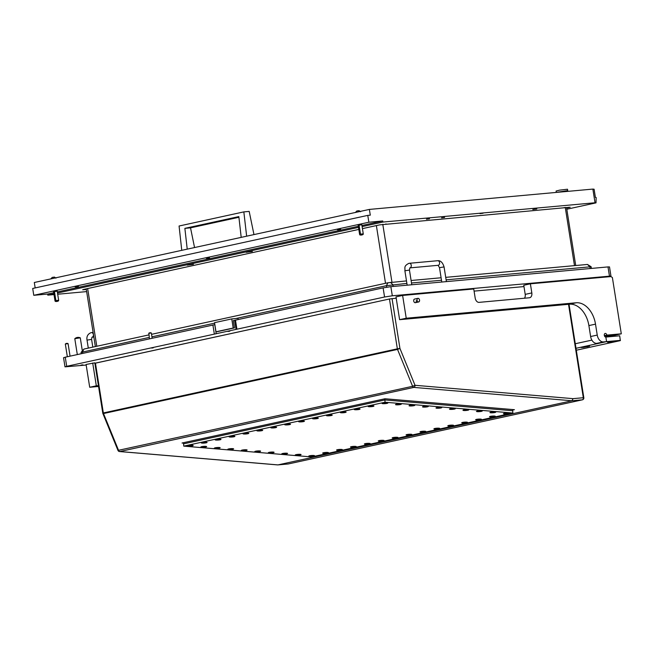 <?xml version="1.0" encoding="UTF-8"?>
<svg xmlns="http://www.w3.org/2000/svg" width="654" height="654" viewBox="0 0 654 654"><rect width="100%" height="100%" fill="white"/><g stroke="black" fill="none" stroke-linecap="round" stroke-linejoin="round"><path stroke-width="0.98" d="M446.895 291.406L443.003 291.766M412.282 294.562L408.382 294.913M547.929 282.217L542.73 282.692M227.87 331.455L229.799 331.202L227.87 331.455M69.569 365.97L71.114 365.774L69.569 365.97M151.679 348.067L153.224 347.863L151.679 348.067M80.982 365.104L82.927 364.858L80.982 365.104M65.261 357.198L66.708 366.314L64.999 366.845L63.552 357.722L65.261 357.198L214.847 324.637M383.113 287.883L390.863 286.665L392.31 295.788L384.56 296.998L383.113 287.883L233.298 320.615L234.459 327.907L217.242 331.668L215.983 331.782L214.537 322.659L231.753 318.907L233.2 328.022L215.983 331.782M390.863 286.665L607.999 266.914L609.503 266.914L610.95 276.029L607.852 276.855M66.708 366.314L214.349 334.12L212.902 324.997M392.31 295.788L610.95 276.029M86.181 365.046L64.999 366.845M235.473 320.076L236.92 329.199L214.349 334.12M236.92 329.199L384.56 296.998M95.451 363.109L389.465 298.992L396.21 298.208L389.465 298.992L94.879 363.289L95.443 363.109L103.34 412.952L397.354 348.827L389.465 298.992M474.085 291.12L523.968 286.583L474.085 291.12M392.048 298.584L399.937 348.427L397.526 349.424L412.609 386.293L415.02 385.296A1.848 1.324 -85.2 0 1 413.835 387.405L119.813 451.53A1.848 1.324 -85.2 0 1 119.527 451.546L119.527 451.546A1.848 1.848 0 0 1 117.973 450.41L412.609 386.293A1.848 1.259 77.7 0 0 413.835 387.405L571.972 400.771L277.958 464.896L288.267 463.956L582.281 399.839L571.972 400.771L573.084 398.654L583.319 397.722L568.522 304.306M514.42 409.69L512.646 410.074L514.428 409.69L385.01 398.752L182.041 443.011L183.521 443.142L182.049 443.011M277.378 464.847L119.813 451.53A1.848 1.259 -102.3 0 1 118.587 450.418L103.504 413.549L102.891 413.532L117.973 450.41M494.939 411.881A2.91 0.441 175.8 0 0 491.955 411.987A2.91 0.441 175.8 0 0 489.977 412.486A2.91 0.441 175.8 0 0 490.77 412.797A2.91 0.441 175.8 0 0 494.162 412.641A2.91 0.441 175.8 0 0 495.724 412.061A2.91 0.441 175.8 0 0 494.939 411.881M373.132 405.799A2.91 0.441 175.8 0 0 370.148 405.897A2.91 0.441 175.8 0 0 368.169 406.396A2.91 0.441 175.8 0 0 368.962 406.706A2.91 0.441 175.8 0 0 372.355 406.551A2.91 0.441 175.8 0 0 373.908 405.979A2.91 0.441 175.8 0 0 373.132 405.799M317.509 417.931A2.91 0.441 175.8 0 0 314.525 418.029A2.91 0.441 175.8 0 0 312.547 418.527A2.91 0.441 175.8 0 0 313.331 418.838A2.91 0.441 175.8 0 0 316.724 418.683A2.91 0.441 175.8 0 0 318.285 418.11A2.91 0.441 175.8 0 0 317.509 417.931M261.878 430.062A2.91 0.441 175.8 0 0 258.894 430.16A2.91 0.441 175.8 0 0 256.916 430.659A2.91 0.441 175.8 0 0 257.709 430.97A2.91 0.441 175.8 0 0 261.101 430.814A2.91 0.441 175.8 0 0 262.663 430.234A2.91 0.441 175.8 0 0 261.878 430.062M300.251 454.342A2.91 0.441 175.8 0 0 297.268 454.44A2.91 0.441 175.8 0 0 295.289 454.939A2.91 0.441 175.8 0 0 296.082 455.249A2.91 0.441 175.8 0 0 299.475 455.094A2.91 0.441 175.8 0 0 301.036 454.522A2.91 0.441 175.8 0 0 300.251 454.342M345.32 411.865A2.91 0.441 175.8 0 0 342.336 411.963A2.91 0.441 175.8 0 0 340.358 412.461A2.91 0.441 175.8 0 0 341.143 412.772A2.91 0.441 175.8 0 0 344.544 412.617A2.91 0.441 175.8 0 0 346.097 412.045A2.91 0.441 175.8 0 0 345.32 411.865M289.697 423.996A2.91 0.441 175.8 0 0 286.714 424.094A2.91 0.441 175.8 0 0 284.727 424.593A2.91 0.441 175.8 0 0 285.52 424.904A2.91 0.441 175.8 0 0 288.913 424.748A2.91 0.441 175.8 0 0 290.474 424.168A2.91 0.441 175.8 0 0 289.697 423.996M494.522 416.058A2.91 0.441 175.8 0 0 491.538 416.157A2.91 0.441 175.8 0 0 489.56 416.655A2.91 0.441 175.8 0 0 490.353 416.966A2.91 0.441 175.8 0 0 493.745 416.811A2.91 0.441 175.8 0 0 495.299 416.238A2.91 0.441 175.8 0 0 494.522 416.058M438.899 428.19A2.91 0.441 175.8 0 0 435.916 428.288A2.91 0.441 175.8 0 0 433.937 428.787A2.91 0.441 175.8 0 0 434.722 429.098A2.91 0.441 175.8 0 0 438.123 428.942A2.91 0.441 175.8 0 0 439.676 428.37A2.91 0.441 175.8 0 0 438.899 428.19M383.269 440.322A2.91 0.441 175.8 0 0 380.285 440.42A2.91 0.441 175.8 0 0 378.306 440.919A2.91 0.441 175.8 0 0 379.099 441.229A2.91 0.441 175.8 0 0 382.492 441.074A2.91 0.441 175.8 0 0 384.053 440.502A2.91 0.441 175.8 0 0 383.269 440.322M466.711 422.124A2.91 0.441 175.8 0 0 463.727 422.222A2.91 0.441 175.8 0 0 461.749 422.721A2.91 0.441 175.8 0 0 462.533 423.032A2.91 0.441 175.8 0 0 465.934 422.876A2.91 0.441 175.8 0 0 467.487 422.304A2.91 0.441 175.8 0 0 466.711 422.124M411.088 434.256A2.91 0.441 175.8 0 0 408.104 434.354A2.91 0.441 175.8 0 0 406.118 434.853A2.91 0.441 175.8 0 0 406.911 435.163A2.91 0.441 175.8 0 0 410.303 435.008A2.91 0.441 175.8 0 0 411.865 434.436A2.91 0.441 175.8 0 0 411.088 434.256M480.616 419.091A2.91 0.441 175.8 0 0 477.633 419.189A2.91 0.441 175.8 0 0 475.654 419.688A2.91 0.441 175.8 0 0 476.447 419.999A2.91 0.441 175.8 0 0 479.84 419.843A2.91 0.441 175.8 0 0 481.393 419.271A2.91 0.441 175.8 0 0 480.616 419.091M452.805 425.157A2.91 0.441 175.8 0 0 449.821 425.255A2.91 0.441 175.8 0 0 447.843 425.754A2.91 0.441 175.8 0 0 448.628 426.065A2.91 0.441 175.8 0 0 452.028 425.909A2.91 0.441 175.8 0 0 453.582 425.337A2.91 0.441 175.8 0 0 452.805 425.157M424.994 431.223A2.91 0.441 175.8 0 0 422.01 431.321A2.91 0.441 175.8 0 0 420.031 431.82A2.91 0.441 175.8 0 0 420.816 432.131A2.91 0.441 175.8 0 0 424.209 431.975A2.91 0.441 175.8 0 0 425.77 431.403A2.91 0.441 175.8 0 0 424.994 431.223M397.174 437.289A2.91 0.441 175.8 0 0 394.19 437.387A2.91 0.441 175.8 0 0 392.212 437.886A2.91 0.441 175.8 0 0 393.005 438.196A2.91 0.441 175.8 0 0 396.398 438.041A2.91 0.441 175.8 0 0 397.959 437.469A2.91 0.441 175.8 0 0 397.174 437.289M359.226 408.832A2.91 0.441 175.8 0 0 356.242 408.93A2.91 0.441 175.8 0 0 354.264 409.429A2.91 0.441 175.8 0 0 355.048 409.739A2.91 0.441 175.8 0 0 358.449 409.584A2.91 0.441 175.8 0 0 360.002 409.012A2.91 0.441 175.8 0 0 359.226 408.832M331.414 414.898A2.91 0.441 175.8 0 0 328.431 414.996A2.91 0.441 175.8 0 0 326.452 415.494A2.91 0.441 175.8 0 0 327.237 415.805A2.91 0.441 175.8 0 0 330.638 415.65A2.91 0.441 175.8 0 0 332.191 415.077A2.91 0.441 175.8 0 0 331.414 414.898M303.603 420.963A2.91 0.441 175.8 0 0 300.619 421.062A2.91 0.441 175.8 0 0 298.641 421.56A2.91 0.441 175.8 0 0 299.426 421.871A2.91 0.441 175.8 0 0 302.818 421.716A2.91 0.441 175.8 0 0 304.38 421.143A2.91 0.441 175.8 0 0 303.603 420.963M275.784 427.029A2.91 0.441 175.8 0 0 272.8 427.127A2.91 0.441 175.8 0 0 270.821 427.626A2.91 0.441 175.8 0 0 271.614 427.937A2.91 0.441 175.8 0 0 275.007 427.781A2.91 0.441 175.8 0 0 276.568 427.201A2.91 0.441 175.8 0 0 275.784 427.029M286.763 453.206A2.91 0.441 175.8 0 0 283.779 453.304A2.91 0.441 175.8 0 0 281.8 453.802A2.91 0.441 175.8 0 0 282.593 454.113A2.91 0.441 175.8 0 0 285.986 453.958A2.91 0.441 175.8 0 0 287.547 453.386A2.91 0.441 175.8 0 0 286.763 453.206M508.428 413.026A2.91 0.441 175.8 0 0 505.444 413.124A2.91 0.441 175.8 0 0 503.466 413.622A2.91 0.441 175.8 0 0 504.259 413.933A2.91 0.441 175.8 0 0 507.651 413.778A2.91 0.441 175.8 0 0 509.204 413.205A2.91 0.441 175.8 0 0 508.428 413.026M481.45 410.745A2.91 0.441 175.8 0 0 478.466 410.843A2.91 0.441 175.8 0 0 476.488 411.341A2.91 0.441 175.8 0 0 477.281 411.652A2.91 0.441 175.8 0 0 480.674 411.497A2.91 0.441 175.8 0 0 482.235 410.925A2.91 0.441 175.8 0 0 481.45 410.745M313.74 455.486A2.91 0.441 175.8 0 0 310.756 455.585A2.91 0.441 175.8 0 0 308.778 456.083A2.91 0.441 175.8 0 0 309.571 456.394A2.91 0.441 175.8 0 0 312.964 456.239A2.91 0.441 175.8 0 0 314.525 455.658A2.91 0.441 175.8 0 0 313.74 455.486M192.35 445.227A2.91 0.441 175.8 0 0 189.366 445.325A2.91 0.441 175.8 0 0 187.387 445.824A2.91 0.441 175.8 0 0 188.18 446.134A2.91 0.441 175.8 0 0 191.573 445.979A2.91 0.441 175.8 0 0 193.134 445.399A2.91 0.441 175.8 0 0 192.35 445.227M387.037 402.766A2.91 0.441 175.8 0 0 384.053 402.864A2.91 0.441 175.8 0 0 382.075 403.363A2.91 0.441 175.8 0 0 382.868 403.673A2.91 0.441 175.8 0 0 386.261 403.518A2.91 0.441 175.8 0 0 387.814 402.946A2.91 0.441 175.8 0 0 387.037 402.766M273.274 452.061A2.91 0.441 175.8 0 0 270.29 452.167A2.91 0.441 175.8 0 0 268.312 452.658A2.91 0.441 175.8 0 0 269.105 452.977A2.91 0.441 175.8 0 0 272.497 452.813A2.91 0.441 175.8 0 0 274.059 452.241A2.91 0.441 175.8 0 0 273.274 452.061M259.793 450.925A2.91 0.441 175.8 0 0 256.809 451.023A2.91 0.441 175.8 0 0 254.831 451.522A2.91 0.441 175.8 0 0 255.616 451.832A2.91 0.441 175.8 0 0 259.009 451.677A2.91 0.441 175.8 0 0 260.57 451.105A2.91 0.441 175.8 0 0 259.793 450.925M454.473 408.464A2.91 0.441 175.8 0 0 451.489 408.562A2.91 0.441 175.8 0 0 449.511 409.061A2.91 0.441 175.8 0 0 450.304 409.371A2.91 0.441 175.8 0 0 453.696 409.216A2.91 0.441 175.8 0 0 455.258 408.644A2.91 0.441 175.8 0 0 454.473 408.464M467.962 409.6A2.91 0.441 175.8 0 0 464.978 409.706A2.91 0.441 175.8 0 0 462.999 410.205A2.91 0.441 175.8 0 0 463.792 410.516A2.91 0.441 175.8 0 0 467.185 410.36A2.91 0.441 175.8 0 0 468.746 409.78A2.91 0.441 175.8 0 0 467.962 409.6M369.363 443.355A2.91 0.441 175.8 0 0 366.379 443.453A2.91 0.441 175.8 0 0 364.401 443.952A2.91 0.441 175.8 0 0 365.194 444.262A2.91 0.441 175.8 0 0 368.586 444.107A2.91 0.441 175.8 0 0 370.148 443.526A2.91 0.441 175.8 0 0 369.363 443.355M355.457 446.388A2.91 0.441 175.8 0 0 352.473 446.486A2.91 0.441 175.8 0 0 350.495 446.984A2.91 0.441 175.8 0 0 351.288 447.295A2.91 0.441 175.8 0 0 354.681 447.14A2.91 0.441 175.8 0 0 356.242 446.559A2.91 0.441 175.8 0 0 355.457 446.388M341.552 449.421A2.91 0.441 175.8 0 0 338.568 449.519A2.91 0.441 175.8 0 0 336.589 450.017A2.91 0.441 175.8 0 0 337.382 450.328A2.91 0.441 175.8 0 0 340.775 450.173A2.91 0.441 175.8 0 0 342.336 449.592A2.91 0.441 175.8 0 0 341.552 449.421M327.646 452.454A2.91 0.441 175.8 0 0 324.662 452.552A2.91 0.441 175.8 0 0 322.684 453.05A2.91 0.441 175.8 0 0 323.477 453.361A2.91 0.441 175.8 0 0 326.869 453.206A2.91 0.441 175.8 0 0 328.431 452.625A2.91 0.441 175.8 0 0 327.646 452.454M246.305 449.78A2.91 0.441 175.8 0 0 243.321 449.887A2.91 0.441 175.8 0 0 241.342 450.385A2.91 0.441 175.8 0 0 242.127 450.696A2.91 0.441 175.8 0 0 245.528 450.541A2.91 0.441 175.8 0 0 247.081 449.96A2.91 0.441 175.8 0 0 246.305 449.78M232.816 448.644A2.91 0.441 175.8 0 0 229.832 448.742A2.91 0.441 175.8 0 0 227.854 449.241A2.91 0.441 175.8 0 0 228.638 449.551A2.91 0.441 175.8 0 0 232.039 449.396A2.91 0.441 175.8 0 0 233.592 448.824A2.91 0.441 175.8 0 0 232.816 448.644M219.327 447.5A2.91 0.441 175.8 0 0 216.343 447.606A2.91 0.441 175.8 0 0 214.365 448.104A2.91 0.441 175.8 0 0 215.158 448.415A2.91 0.441 175.8 0 0 218.55 448.26A2.91 0.441 175.8 0 0 220.104 447.679A2.91 0.441 175.8 0 0 219.327 447.5M205.838 446.363A2.91 0.441 175.8 0 0 202.854 446.461A2.91 0.441 175.8 0 0 200.876 446.96A2.91 0.441 175.8 0 0 201.669 447.271A2.91 0.441 175.8 0 0 205.062 447.115A2.91 0.441 175.8 0 0 206.623 446.543A2.91 0.441 175.8 0 0 205.838 446.363M206.255 442.194A2.91 0.441 175.8 0 0 203.271 442.292A2.91 0.441 175.8 0 0 201.293 442.791A2.91 0.441 175.8 0 0 202.086 443.101A2.91 0.441 175.8 0 0 205.479 442.946A2.91 0.441 175.8 0 0 207.04 442.366A2.91 0.441 175.8 0 0 206.255 442.194M220.161 439.161A2.91 0.441 175.8 0 0 217.177 439.259A2.91 0.441 175.8 0 0 215.199 439.758A2.91 0.441 175.8 0 0 215.992 440.068A2.91 0.441 175.8 0 0 219.384 439.913A2.91 0.441 175.8 0 0 220.946 439.333A2.91 0.441 175.8 0 0 220.161 439.161M234.067 436.128A2.91 0.441 175.8 0 0 231.083 436.226A2.91 0.441 175.8 0 0 229.104 436.725A2.91 0.441 175.8 0 0 229.897 437.036A2.91 0.441 175.8 0 0 233.29 436.88A2.91 0.441 175.8 0 0 234.851 436.3A2.91 0.441 175.8 0 0 234.067 436.128M400.526 403.902A2.91 0.441 175.8 0 0 397.542 404.008A2.91 0.441 175.8 0 0 395.564 404.499A2.91 0.441 175.8 0 0 396.357 404.818A2.91 0.441 175.8 0 0 399.749 404.654A2.91 0.441 175.8 0 0 401.303 404.082A2.91 0.441 175.8 0 0 400.526 403.902M414.015 405.047A2.91 0.441 175.8 0 0 411.031 405.145A2.91 0.441 175.8 0 0 409.052 405.644A2.91 0.441 175.8 0 0 409.837 405.954A2.91 0.441 175.8 0 0 413.238 405.799A2.91 0.441 175.8 0 0 414.791 405.227A2.91 0.441 175.8 0 0 414.015 405.047M427.503 406.183A2.91 0.441 175.8 0 0 424.52 406.281A2.91 0.441 175.8 0 0 422.541 406.78A2.91 0.441 175.8 0 0 423.326 407.09A2.91 0.441 175.8 0 0 426.719 406.935A2.91 0.441 175.8 0 0 428.28 406.363A2.91 0.441 175.8 0 0 427.503 406.183M440.984 407.328A2.91 0.441 175.8 0 0 438 407.426A2.91 0.441 175.8 0 0 436.022 407.924A2.91 0.441 175.8 0 0 436.815 408.235A2.91 0.441 175.8 0 0 440.207 408.08A2.91 0.441 175.8 0 0 441.769 407.499A2.91 0.441 175.8 0 0 440.984 407.328M247.972 433.095A2.91 0.441 175.8 0 0 244.988 433.193A2.91 0.441 175.8 0 0 243.01 433.692A2.91 0.441 175.8 0 0 243.803 434.003A2.91 0.441 175.8 0 0 247.196 433.847A2.91 0.441 175.8 0 0 248.757 433.267A2.91 0.441 175.8 0 0 247.972 433.095M512.867 413.026L385.051 402.226L183.741 446.126L311.557 456.933L512.867 413.026L512.695 410.745L384.887 399.946L183.578 443.845L183.488 442.701M183.741 446.126L183.578 443.845L384.887 399.946L384.797 398.793M385.051 402.226L384.887 399.946L512.695 410.745L512.605 409.535M506.425 413.295L505.084 413.606L507.324 413.516L506.425 413.295M504.577 413.328L508.877 413.295L504.577 413.328M203.835 446.633L202.495 446.944L204.735 446.854L203.835 446.633M201.988 446.666L206.288 446.633L201.988 446.666M398.523 404.172L397.174 404.491L399.422 404.401L398.523 404.172M396.676 404.213L400.976 404.172L396.676 404.213M217.324 447.777L215.983 448.088L218.223 447.998L217.324 447.777M215.477 447.81L219.777 447.769L215.477 447.81M412.012 405.317L410.663 405.627L412.911 405.537L412.012 405.317M410.156 405.349L414.464 405.317L410.156 405.349M230.813 448.914L229.464 449.224L231.712 449.135L230.813 448.914M228.965 448.946L233.265 448.914L228.965 448.946M425.501 406.453L424.152 406.763L426.4 406.682L425.501 406.453M423.645 406.494L427.953 406.453L423.645 406.494M244.302 450.05L242.953 450.369L245.201 450.279L244.302 450.05M242.446 450.091L246.754 450.05L242.446 450.091M438.989 407.597L437.64 407.908L439.889 407.818L438.989 407.597M437.134 407.63L441.442 407.597L437.134 407.63M464.708 422.394L463.359 422.705L465.607 422.615L464.708 422.394M462.86 422.427L467.16 422.394L462.86 422.427M343.317 412.134L341.968 412.445L344.217 412.355L343.317 412.134M341.47 412.167L345.77 412.134L341.47 412.167M450.802 425.427L449.453 425.738L451.701 425.648L450.802 425.427M448.946 425.46L453.255 425.427L448.946 425.46M329.412 415.167L328.063 415.478L330.311 415.388L329.412 415.167M327.556 415.2L331.864 415.167L327.556 415.2M436.897 428.46L435.548 428.771L437.796 428.681L436.897 428.46M435.041 428.493L439.349 428.46L435.041 428.493M315.506 418.2L314.157 418.511L316.405 418.421L315.506 418.2M313.65 418.233L317.958 418.2L313.65 418.233M422.991 431.493L421.642 431.804L423.89 431.714L422.991 431.493M421.135 431.526L425.443 431.493L421.135 431.526M301.6 421.233L300.251 421.544L302.5 421.454L301.6 421.233M299.745 421.266L304.053 421.233L299.745 421.266M257.79 451.195L256.442 451.505L258.69 451.415L257.79 451.195M255.935 451.227L260.243 451.195L255.935 451.227M452.478 408.734L451.129 409.044L453.369 408.963L452.478 408.734M450.622 408.766L454.931 408.734L450.622 408.766M298.257 454.612L296.908 454.922L299.148 454.841L298.257 454.612M296.401 454.653L300.701 454.612L296.401 454.653M492.936 412.159L491.595 412.47L493.835 412.38L492.936 412.159M491.089 412.192L495.389 412.151L491.089 412.192M385.034 403.036L383.694 403.346L385.934 403.256L385.034 403.036M383.187 403.068L387.487 403.036L383.187 403.068M190.347 445.497L189.006 445.807L191.246 445.717L190.347 445.497M188.499 445.529L192.799 445.497L188.499 445.529M339.557 449.69L338.208 450.001L340.448 449.911L339.557 449.69M337.701 449.723L342.001 449.69L337.701 449.723M367.368 443.625L366.019 443.935L368.259 443.845L367.368 443.625M365.512 443.657L369.821 443.625L365.512 443.657M395.179 437.559L393.831 437.869L396.079 437.779L395.179 437.559M393.324 437.591L397.632 437.559L393.324 437.591M478.614 419.361L477.265 419.672L479.513 419.582L478.614 419.361M476.766 419.394L481.066 419.361L476.766 419.394M284.768 453.475L283.419 453.786L285.659 453.696L284.768 453.475M282.912 453.508L287.22 453.475L282.912 453.508M465.967 409.878L464.618 410.189L466.858 410.099L465.967 409.878M464.111 409.911L468.411 409.87L464.111 409.911M311.745 455.756L310.397 456.067L312.637 455.977L311.745 455.756M309.89 455.789L314.19 455.756L309.89 455.789M271.279 452.331L269.93 452.65L272.178 452.56L271.279 452.331M269.423 452.372L273.732 452.331L269.423 452.372M218.166 439.431L216.817 439.741L219.057 439.651L218.166 439.431M216.311 439.463L220.611 439.431L216.311 439.463M245.978 433.365L244.629 433.676L246.869 433.586L245.978 433.365M244.122 433.398L248.422 433.365L244.122 433.398M273.789 427.299L272.44 427.61L274.688 427.52L273.789 427.299M271.933 427.332L276.241 427.299L271.933 427.332M357.223 409.102L355.874 409.412L358.122 409.322L357.223 409.102M355.375 409.134L359.675 409.102L355.375 409.134M409.085 434.526L407.736 434.836L409.984 434.746L409.085 434.526M407.229 434.558L411.538 434.526L407.229 434.558M353.462 446.657L352.114 446.968L354.354 446.878L353.462 446.657M351.607 446.69L355.907 446.657L351.607 446.69M492.519 416.328L491.179 416.639L493.418 416.549L492.519 416.328M490.672 416.361L494.972 416.328L490.672 416.361M381.274 440.592L379.925 440.902L382.165 440.812L381.274 440.592M379.418 440.624L383.726 440.592L379.418 440.624M325.651 452.723L324.302 453.034L326.542 452.944L325.651 452.723M323.795 452.756L328.095 452.723L323.795 452.756M287.695 424.266L286.346 424.577L288.594 424.487L287.695 424.266M285.839 424.299L290.147 424.266L285.839 424.299M232.072 436.398L230.723 436.709L232.963 436.619L232.072 436.398M230.216 436.431L234.516 436.398L230.216 436.431M479.456 411.014L478.107 411.325L480.347 411.235L479.456 411.014M477.6 411.047L481.9 411.014L477.6 411.047M371.129 406.069L369.78 406.379L372.028 406.289L371.129 406.069M369.281 406.101L373.581 406.069L369.281 406.101M259.883 430.332L258.534 430.643L260.774 430.553L259.883 430.332M258.028 430.365L262.336 430.332L258.028 430.365M204.261 442.464L202.912 442.774L205.152 442.684L204.261 442.464M202.405 442.496L206.705 442.464L202.405 442.496M94.805 362.831L86.091 364.466L89.704 387.266L98.55 386.457M92.713 363.027L96.326 385.819L98.419 385.631M96.326 385.819L89.704 387.266M576.297 350.225L620.327 340.628L619.698 335.804L605.857 337.063A1.848 1.259 -102.3 0 1 604.304 335.355A1.848 1.259 -102.3 0 1 605.171 333.434A1.848 1.259 -102.3 0 1 606.822 335.126L604.37 335.666M417.89 298.355L417.89 298.355A1.848 1.259 -102.3 0 1 419.516 299.892A1.848 1.259 -102.3 0 1 418.683 301.968L418.683 301.968A1.848 1.259 -102.3 0 1 417.056 300.431A1.848 1.259 -102.3 0 1 417.89 298.355L414.579 299.074A1.848 1.259 77.7 0 0 413.72 300.995A1.848 1.259 77.7 0 0 415.372 302.688A1.848 1.259 77.7 0 0 416.238 300.766M599.955 343.072L596.808 343.358A7.398 5.036 -102.3 0 1 590.619 336.524L597.241 335.077A7.398 5.036 77.7 0 0 603.429 341.911L606.577 341.625L599.955 343.072M524.459 298.224A4.627 3.147 77.7 0 0 525.203 294.374L531.825 292.935A4.627 3.147 77.7 0 1 529.666 297.733A4.627 3.147 77.7 0 1 529.405 297.774L479.055 302.361A4.627 3.147 77.7 0 1 475.188 298.085L473.741 288.97L402.619 295.436L395.997 296.883L399.61 319.675L569.544 304.216A23.119 15.737 -102.3 0 1 588.886 325.578L590.619 336.524M525.203 294.374L523.764 285.258L530.386 283.811L610.959 276.577L612.381 277.517L621.3 333.81L606.822 335.126M604.574 336.172L614.678 335.257L621.3 333.81M605.857 337.063L606.577 341.625L605.857 337.063M531.825 292.935L530.386 283.811M402.619 295.436L406.232 318.228L576.166 302.769A23.119 15.737 -102.3 0 1 595.508 324.139L597.241 335.077M406.232 318.228L399.61 319.675M238.228 319.479L238.048 318.334L231.753 318.907M233.2 328.022L234.459 327.907M419.484 299.892A1.807 1.226 -102.3 0 1 418.674 301.919A1.807 1.226 -102.3 0 1 417.089 300.423A1.807 1.226 -102.3 0 1 417.898 298.396A1.807 1.226 -102.3 0 1 419.484 299.892M82.314 350.683L80.279 337.824L74.793 338.69L77.311 354.574M152.169 338.249L151.336 332.976L148.875 333.311L149.455 338.837M67.918 343.652L65.326 344.02L67.346 356.749M445.717 277.353L587.464 264.453L591.126 266.742L446.11 279.838M149.226 337.415L81.063 352.392L83.933 349.064L148.834 334.913M151.548 334.325L387.887 282.781L406.486 280.918M411.104 280.501L441.098 277.77M406.878 283.403L386.432 285.684L235.783 318.539M214.618 323.158L151.949 336.826M441.499 280.255L411.497 282.986M81.063 352.392L81.268 353.708M193.421 264.339L187.248 265.148L193.421 264.339M252.362 251.488L246.19 252.297L252.362 251.488M75.177 286.91L78.415 286.485L75.177 286.91M337.407 229.718L340.644 229.292L337.407 229.718M206.288 258.314L209.533 257.889L206.288 258.314M56.628 291.292L53.546 291.692L54.985 300.815L53.849 291.578M361.237 224.853L358.155 225.262L359.602 234.377L358.457 225.148M563.781 207.71L565.71 207.457L563.781 207.71M441.54 217.831L444.63 217.422L441.54 217.831M426.441 219.204L429.523 218.796L426.441 219.204M479.979 213.645L483.069 213.245L479.979 213.645M532.806 209.517L536.82 208.994L532.806 209.517M566.805 209.239L596.023 202.863L595.034 202.765L592.867 189.088L369.379 209.419L370.287 215.158L367.769 215.387L368.856 222.229L33.779 295.306L47.628 294.047L47.799 295.142L53.996 294.578M57.691 294.235L86.647 291.602M33.779 295.306L32.7 288.463L367.769 215.387M369.379 209.419L34.31 282.495L35.169 287.923M368.856 222.229L382.704 220.97L382.876 222.066L362.112 226.595M595.034 202.765L382.876 222.066M358.49 227.379L57.503 293.025M53.881 293.809L47.799 295.142M382.704 220.97L361.94 225.499M358.318 226.284L57.323 291.929M53.71 292.722L47.628 294.047M566.634 208.127L570.174 207.22L385.991 224.289L385.925 223.872M385.991 224.289L379.696 224.862L362.43 228.622M358.809 229.415L84.088 289.33L82.666 289.763L86.312 289.469M592.867 189.088L594.102 189.219L595.402 197.418L596.146 197.5L596.023 202.863M241.195 237.369L238.841 216.588L184.869 228.36L187.224 249.141M246.648 236.184L243.836 211.888L179.073 226.014L181.763 250.335M253.973 234.59L249.182 211.406L243.836 211.888M194.549 247.547L190.527 227.845L238.914 217.292M190.527 227.845L184.869 228.36M556.309 192.407L567.721 190.592L567.509 189.227L559.652 190.134L556.088 191.033L556.309 192.399M248.463 251.716L251.152 251.291M189.529 264.568L192.219 264.142M360.55 211.724L359.079 210.662L356.822 210.972L355.343 212.55M55.942 278.154L54.47 277.092L52.214 277.402L50.734 278.98M363.183 234.385L359.847 234.917A4.096 4.096 0 0 0 363.183 234.385L363.256 233.797L359.904 234.263M359.046 225.017L360.493 234.14M58.566 300.815L55.238 301.347A4.096 4.096 0 0 0 58.566 300.815L58.639 300.235L55.296 300.701M54.437 291.455L55.884 300.57M606.814 336.982L606.65 335.984M608.8 341.846L607.476 342.238L609.969 342.107L616.043 340.881L608.8 341.846M582.354 347.111L581.03 347.503L583.515 347.372L589.597 346.146L582.354 347.111M620.425 340.366L606.577 341.625L575.994 348.296M591.878 340.113L575.275 343.734M585.175 346.972L587.079 346.546L585.175 346.972M587.954 346.604L581.48 347.454L587.954 346.604M607.999 266.914L609.446 276.029M216.204 333.777L214.757 324.662M236.069 329.444L234.623 320.329M94.879 363.289L102.776 413.124L103.34 412.952A1.848 1.259 77.7 0 0 103.504 413.549L397.526 349.424A1.848 1.259 -102.3 0 1 397.354 348.827L399.937 348.427L415.02 385.296L573.084 398.654M583.826 397.722L583.319 397.722A1.848 1.349 -95.2 0 1 582.281 399.839A1.848 1.259 77.7 0 0 582.387 399.823A1.848 1.848 0 0 0 583.826 397.722L569.021 304.265M288.479 463.915A1.848 1.259 -102.3 0 1 288.373 463.939A1.848 1.259 -102.3 0 1 288.267 463.956A1.848 1.349 -95.2 0 1 288.144 463.98A1.848 1.848 0 0 0 288.373 463.939L582.387 399.823M288.022 463.98A1.848 1.349 -95.2 0 0 288.144 463.98L277.836 464.912M603.429 341.911L596.808 343.358M595.508 324.139L588.886 325.578M576.166 302.769L569.544 304.216M91.372 332.624A2.314 1.692 84.8 0 1 91.527 332.6L90.98 332.69C87.742 334.071 86.426 336.54 87.031 340.113L91.593 339.385L92.819 347.127M93.121 332.461L91.527 332.6A2.314 1.692 84.8 0 1 93.391 334.546A2.314 1.692 84.8 0 1 92.1 337.186A2.314 1.692 84.8 0 1 91.985 337.202L93.841 337.039M441.777 282.038L439.496 267.641L444.066 266.922C442.693 262.507 440.575 260.439 437.706 260.709A2.314 1.692 -95.2 0 0 437.551 260.725M409.821 267.887L409.453 270.069L404.883 270.789C405.325 267.87 403.371 266.203 408.832 263.366L409.379 263.284A2.314 1.692 -95.2 0 1 411.243 265.222A2.314 1.692 -95.2 0 1 409.952 267.862A2.314 1.692 -95.2 0 1 409.837 267.887L438.123 265.311A2.314 1.692 -95.2 0 0 438.278 265.287A2.314 1.692 -95.2 0 0 439.57 262.646A2.314 1.692 -95.2 0 0 437.706 260.709L409.379 263.284A2.314 1.692 -95.2 0 0 409.232 263.309M87.652 288.553L96.792 346.26M385.517 283.296L376.377 225.581M382.786 224.289L391.967 282.242M574.482 265.638L565.309 207.702M387.887 282.781L386.432 285.684L386.669 287.22M82.706 353.397L82.478 351.975L83.933 349.064M390.471 282.373L392.891 284.678L393.168 286.46M587.464 264.453L589.883 266.758L590.161 268.541M568.694 207.244L568.759 207.661M119.527 451.546L277.664 464.912M102.776 413.124A1.848 1.848 0 0 0 102.891 413.532M91.593 339.385L91.969 337.202M87.031 340.113L88.298 348.116M404.883 270.789L407.164 285.185M409.453 270.069L411.775 284.768M439.496 267.641L438.106 265.311M444.066 266.922L446.396 281.621M418.683 301.968L415.372 302.688M80.164 337.799A4.889 4.889 0 0 0 74.891 338.633M151.246 332.96A2.371 2.371 0 0 0 148.671 333.368M67.983 343.571A2.371 2.371 0 0 0 65.408 343.979M68.065 343.587L70.06 356.152M86.214 288.864L95.353 346.579M566.536 207.514L575.724 265.524M591.134 266.758L591.404 268.426M567.5 191.393L567.721 190.608M359.831 234.9L359.602 234.377M361.809 224.682L363.256 233.797M55.222 301.339L54.985 300.815M57.2 291.112L58.639 300.235"/></g></svg>

